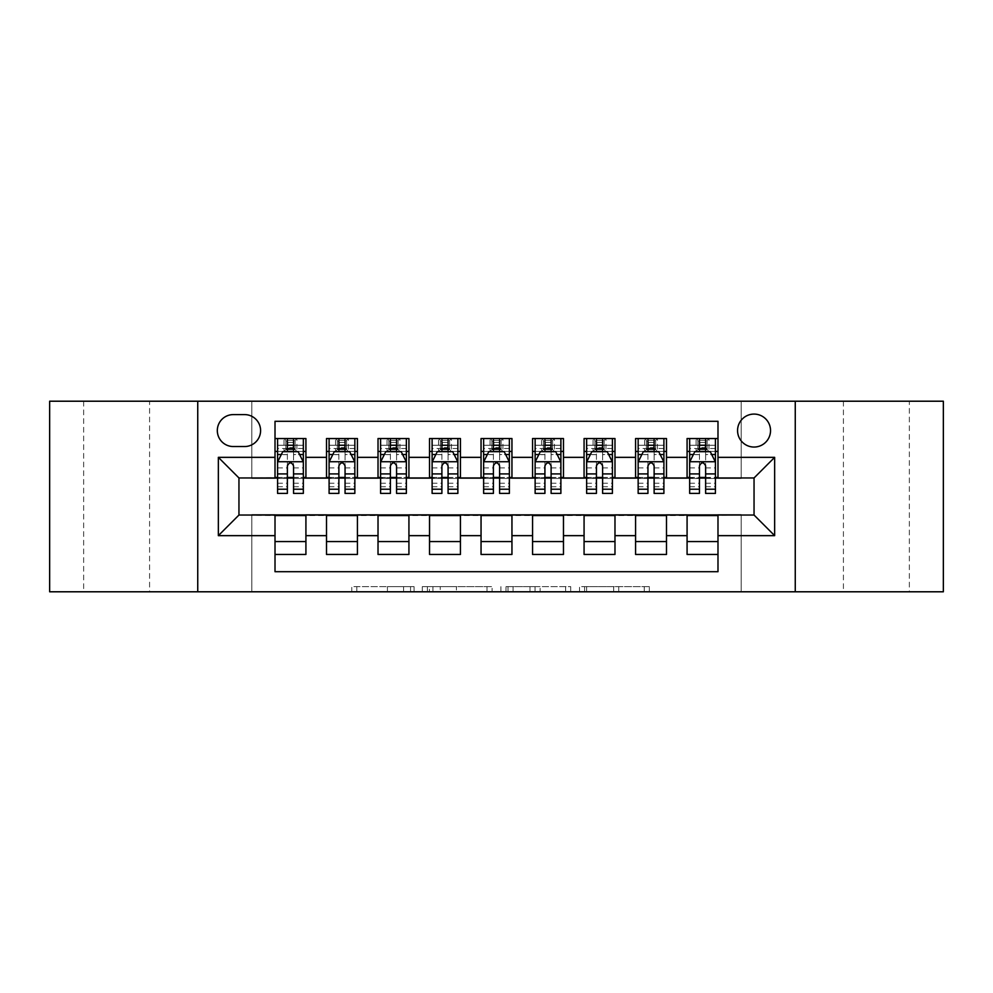 <?xml version="1.0" encoding="UTF-8"?>
<svg xmlns="http://www.w3.org/2000/svg" width="993" height="993" viewBox="0 0 993 993"><rect width="100%" height="100%" fill="white"/><g stroke="black" fill="none" stroke-linecap="round" stroke-linejoin="round"><path stroke-width="0.74" stroke-dasharray="4.96 3.72" d="M414.081 591.791L356.822 591.791L414.081 591.791L414.081 586.64L387.419 586.64L387.419 591.791L387.419 586.64L414.081 586.64L414.081 591.791L414.081 586.64L387.419 586.64L387.419 591.791L387.419 586.64L414.081 586.64L356.822 586.64L414.081 586.64M909.352 401.209L843.417 401.209L909.352 401.209L909.352 591.791L843.417 591.791L909.352 591.791M843.417 401.209L843.417 591.791M149.583 401.209L83.648 401.209L149.583 401.209L149.583 591.791L83.648 591.791L149.583 591.791M83.648 401.209L83.648 591.791M754.047 414.081A16.484 16.484 0 0 0 737.563 430.565A16.484 16.484 0 0 0 754.047 447.049A16.484 16.484 0 0 0 770.531 430.565A16.484 16.484 0 0 0 754.047 414.081M644.258 591.791L584.604 591.791L644.258 591.791L644.258 586.64L618.726 586.64L649.323 586.64L649.323 591.791L649.323 586.64L584.604 586.64L649.323 586.64L649.323 591.791L649.323 586.64L644.258 586.64L644.258 591.791M613.674 591.791L586.627 591.791L613.674 591.791L613.674 586.64L618.726 586.64L613.674 586.64L613.674 591.791L613.674 586.64L586.627 586.64L586.627 591.791L586.627 586.64L613.674 586.64L613.674 591.791M579.54 591.791L584.604 591.791L579.54 591.791L579.54 586.64L584.604 586.64L579.54 586.64L579.54 591.791M351.77 591.791L356.822 591.791L351.77 591.791L351.77 586.64L356.822 586.64L351.77 586.64L351.77 591.791M49.65 591.791L251.825 591.791L251.825 514.523L741.175 514.523L741.175 591.791L251.825 591.791L251.825 514.523L741.175 514.523L741.175 591.791L943.35 591.791L943.35 401.209L741.175 401.209L741.175 478.477L251.825 478.477L251.825 401.209L741.175 401.209L741.175 478.477L251.825 478.477L251.825 401.209L49.65 401.209L49.65 591.791M492.081 591.791L487.017 591.791L492.081 591.791L492.081 586.64L492.081 591.791M427.362 591.791L487.017 591.791L422.298 591.791L427.362 591.791L427.362 586.64L492.081 586.64L422.298 586.64L422.298 591.791L422.298 586.64L427.362 586.64L427.362 591.791M505.983 591.791L570.702 591.791L500.919 591.791L505.983 591.791L505.983 586.64L570.702 586.64L570.702 591.791L570.702 586.64L540.105 586.64L540.105 591.791M687.082 438.546L717.989 438.546L717.989 451.43L687.082 451.43L687.082 438.546M635.582 438.546L666.489 438.546L666.489 451.43L635.582 451.43L635.582 438.546M584.07 438.546L614.977 438.546L614.977 451.43L584.07 451.43L584.07 438.546M532.558 438.546L563.465 438.546L563.465 451.43L532.558 451.43L532.558 438.546M481.046 438.546L511.954 438.546L511.954 451.43L481.046 451.43L481.046 438.546M429.535 438.546L460.442 438.546L460.442 451.43L429.535 451.43L429.535 438.546M378.023 438.546L408.93 438.546L408.93 451.43L378.023 451.43L378.023 438.546M326.511 438.546L357.418 438.546L357.418 451.43L326.511 451.43L326.511 438.546M275.011 554.454L275.011 541.57L305.918 541.57L305.918 554.454L275.011 554.454L275.011 571.707L717.989 571.707L717.989 554.454L687.082 554.454L687.082 541.57L717.989 541.57L717.989 554.454M357.418 554.454L326.511 554.454L326.511 541.57L357.418 541.57L357.418 554.454M408.93 554.454L378.023 554.454L378.023 541.57L408.93 541.57L408.93 554.454M460.442 554.454L429.535 554.454L429.535 541.57L460.442 541.57L460.442 554.454M511.954 554.454L481.046 554.454L481.046 541.57L511.954 541.57L511.954 554.454M563.465 554.454L532.558 554.454L532.558 541.57L563.465 541.57L563.465 554.454M614.977 554.454L584.07 554.454L584.07 541.57L614.977 541.57L614.977 554.454M666.489 554.454L635.582 554.454L635.582 541.57L666.489 541.57L666.489 554.454M687.082 541.57L687.082 515.553L754.047 515.044L754.047 477.956L666.489 477.956L666.489 451.43M666.489 477.447L614.977 477.956L614.977 451.43M614.977 477.447L563.465 477.956L563.465 451.43M563.465 477.447L511.954 477.956L511.954 451.43M511.954 477.447L460.442 477.956L460.442 451.43M460.442 477.447L408.93 477.956L408.93 451.43M408.93 477.447L357.418 477.956L357.418 451.43M275.011 438.546L305.918 438.546L305.918 451.43L275.011 451.43L275.011 421.293L717.989 421.293L717.989 438.546M635.582 541.57L635.582 515.553L687.082 515.553M584.07 541.57L584.07 515.553L635.582 515.553M532.558 541.57L532.558 515.553L584.07 515.553M481.046 541.57L481.046 515.553L532.558 515.553M429.535 541.57L429.535 515.553L481.046 515.553M378.023 541.57L378.023 515.553L429.535 515.553M326.511 541.57L326.511 515.553L378.023 515.553M357.418 477.447L305.918 477.956L305.918 451.43M275.011 541.57L275.011 515.553L326.511 515.553M305.918 477.447L238.953 477.956L238.953 515.044L275.011 515.553M293.556 451.43L303.337 451.43L303.337 438.546L284.023 438.546L284.023 451.43L277.581 451.43L287.374 451.43M275.011 477.447L275.011 451.43M277.581 477.447L287.374 477.447M293.556 477.447L303.337 477.447M305.918 541.57L305.918 515.553M329.093 477.447L338.874 477.447M345.055 477.447L354.849 477.447M345.055 451.43L354.849 451.43L354.849 438.546L335.535 438.546L335.535 451.43L329.093 451.43L338.874 451.43M326.511 477.447L326.511 451.43M357.418 541.57L357.418 515.553M408.93 541.57L408.93 515.553M378.023 477.447L378.023 451.43M396.567 451.43L406.36 451.43L406.36 438.546L387.047 438.546L387.047 451.43L380.604 451.43L390.386 451.43M380.604 477.447L390.386 477.447M396.567 477.447L406.36 477.447M460.442 541.57L460.442 515.553M429.535 477.447L429.535 451.43M448.079 451.43L457.872 451.43L457.872 438.546L438.546 438.546L438.546 451.43L432.116 451.43L441.897 451.43M432.116 477.447L441.897 477.447M448.079 477.447L457.872 477.447M511.954 541.57L511.954 515.553M481.046 477.447L481.046 451.43M499.591 451.43L509.372 451.43L509.372 438.546L490.058 438.546L490.058 451.43L483.628 451.43L493.409 451.43M483.628 477.447L493.409 477.447M499.591 477.447L509.372 477.447M563.465 541.57L563.465 515.553M532.558 477.447L532.558 451.43M551.103 451.43L560.884 451.43L560.884 438.546L541.57 438.546L541.57 451.43L535.128 451.43L544.921 451.43M535.128 477.447L544.921 477.447M551.103 477.447L560.884 477.447M614.977 541.57L614.977 515.553M584.07 477.447L584.07 451.43M602.614 451.43L612.396 451.43L612.396 438.546L593.082 438.546L593.082 451.43L586.64 451.43L596.433 451.43M586.64 477.447L596.433 477.447M602.614 477.447L612.396 477.447M666.489 541.57L666.489 515.553M635.582 477.447L635.582 451.43M654.126 451.43L663.907 451.43L663.907 438.546L644.594 438.546L644.594 451.43L638.151 451.43L647.945 451.43M638.151 477.447L647.945 477.447M654.126 477.447L663.907 477.447M717.989 541.57L717.989 515.553M687.082 477.447L687.082 451.43M717.989 477.447L717.989 451.43M705.626 451.43L715.419 451.43L715.419 438.546L696.105 438.546L696.105 451.43L689.663 451.43L699.444 451.43M689.663 477.447L699.444 477.447M705.626 477.447L715.419 477.447M233.281 414.602A15.962 15.962 0 0 0 217.318 430.565A15.962 15.962 0 0 0 233.281 446.54L244.613 446.54A15.962 15.962 0 0 0 260.588 430.565A15.962 15.962 0 0 0 244.613 414.602L233.281 414.602M197.744 591.791L197.744 401.209M795.256 401.209L795.256 591.791M432.923 591.791L440.247 591.791L432.923 591.791L432.923 586.64L429.386 586.64L429.386 591.791L429.386 586.64L440.247 586.64L432.923 586.64L432.923 591.791M440.247 591.791L456.432 591.791L440.247 591.791L440.247 586.64L456.432 586.64L456.432 591.791L456.432 586.64L440.247 586.64L440.247 591.791M505.983 586.64L535.053 586.64L535.053 591.791L535.053 586.64L530.001 586.64L535.053 586.64L535.053 591.791L535.053 586.64L540.105 586.64M508.006 586.64L508.006 591.791L508.006 586.64M500.919 586.64L500.919 591.791L500.919 586.64M303.337 493.409L303.337 445.249L303.337 451.43L277.581 451.43L277.581 445.249L287.374 445.249L287.374 438.546L303.337 438.546M277.581 461.993L277.581 486.719L277.581 461.993L282.732 451.691L298.185 451.691L303.337 461.993L303.337 486.719L303.337 461.993M277.581 451.43L277.581 438.546L287.374 438.546M277.581 493.409L277.581 445.249L303.337 445.249L293.556 445.249L293.556 438.546M287.883 442.419L293.034 442.419L293.034 447.57L287.883 447.57L287.883 442.419L285.823 440.358L295.095 440.358L285.823 440.358L285.823 449.63L295.095 449.63L295.095 440.358L295.095 449.63L285.823 449.63L285.823 440.358L284.023 438.546L277.581 438.546M287.374 445.249L287.374 454.62L277.581 454.62M303.337 454.62L293.556 454.62L293.556 445.249M281.317 454.521L287.374 454.521L287.374 451.691M293.556 451.691L293.556 454.521L299.601 454.521M287.374 493.409L287.374 454.62M293.556 454.62L293.556 493.409M287.374 454.521L287.374 465.854C289.422 461.956 291.483 461.956 293.556 465.854L293.556 454.521M303.337 451.43L296.895 451.43L296.895 438.546L293.034 442.419M293.034 447.57L296.895 451.43L284.023 451.43L287.883 447.57M354.849 493.409L354.849 445.249L354.849 451.43L329.093 451.43L329.093 445.249L338.874 445.249L338.874 438.546L354.849 438.546M329.093 461.993L329.093 486.719L329.093 461.993L334.244 451.691L349.697 451.691L354.849 461.993L354.849 486.719L354.849 461.993M329.093 451.43L329.093 438.546L338.874 438.546M329.093 493.409L329.093 445.249L354.849 445.249L345.055 445.249L345.055 438.546M339.395 442.419L344.546 442.419L344.546 447.57L339.395 447.57L339.395 442.419L337.335 440.358L346.607 440.358L337.335 440.358L337.335 449.63L346.607 449.63L346.607 440.358L346.607 449.63L337.335 449.63L337.335 440.358L335.535 438.546L329.093 438.546M338.874 445.249L338.874 454.62L329.093 454.62M354.849 454.62L345.055 454.62L345.055 445.249M332.829 454.521L338.874 454.521L338.874 451.691M345.055 451.691L345.055 454.521L351.112 454.521M338.874 493.409L338.874 454.62M345.055 454.62L345.055 493.409M338.874 454.521L338.874 465.854C340.934 461.956 342.995 461.956 345.055 465.854L345.055 454.521M354.849 451.43L348.406 451.43L348.406 438.546L344.546 442.419M344.546 447.57L348.406 451.43L335.535 451.43L339.395 447.57M406.36 493.409L406.36 445.249L406.36 451.43L380.604 451.43L380.604 445.249L390.386 445.249L390.386 438.546L406.36 438.546M380.604 461.993L380.604 486.719L380.604 461.993L385.756 451.691L401.209 451.691L406.36 461.993L406.36 486.719L406.36 461.993M380.604 451.43L380.604 438.546L390.386 438.546M380.604 493.409L380.604 445.249L406.36 445.249L396.567 445.249L396.567 438.546M390.907 442.419L396.058 442.419L396.058 447.57L390.907 447.57L390.907 442.419L388.846 440.358L398.119 440.358L388.846 440.358L388.846 449.63L398.119 449.63L398.119 440.358L398.119 449.63L388.846 449.63L388.846 440.358L387.047 438.546L380.604 438.546M390.386 445.249L390.386 454.62L380.604 454.62M406.36 454.62L396.567 454.62L396.567 445.249M384.341 454.521L390.386 454.521L390.386 451.691M396.567 451.691L396.567 454.521L402.624 454.521M390.386 493.409L390.386 454.62M396.567 454.62L396.567 493.409M390.386 454.521L390.386 465.854C392.446 461.956 394.506 461.956 396.567 465.854L396.567 454.521M406.36 451.43L399.918 451.43L399.918 438.546L396.058 442.419M396.058 447.57L399.918 451.43L387.047 451.43L390.907 447.57M457.872 493.409L457.872 445.249L457.872 451.43L432.116 451.43L432.116 445.249L441.897 445.249L441.897 438.546L457.872 438.546M432.116 461.993L432.116 486.719L432.116 461.993L437.268 451.691L452.721 451.691L457.872 461.993L457.872 486.719L457.872 461.993M432.116 451.43L432.116 438.546L441.897 438.546M432.116 493.409L432.116 445.249L457.872 445.249L448.079 445.249L448.079 438.546M442.419 442.419L447.57 442.419L447.57 447.57L442.419 447.57L442.419 442.419L440.358 440.358L449.63 440.358L440.358 440.358L440.358 449.63L449.63 449.63L449.63 440.358L449.63 449.63L440.358 449.63L440.358 440.358L438.546 438.546L432.116 438.546M441.897 445.249L441.897 454.62L432.116 454.62M457.872 454.62L448.079 454.62L448.079 445.249M435.84 454.521L441.897 454.521L441.897 451.691M448.079 451.691L448.079 454.521L454.136 454.521M441.897 493.409L441.897 454.62M448.079 454.62L448.079 493.409M441.897 454.521L441.897 465.854C443.958 461.956 446.018 461.956 448.079 465.854L448.079 454.521M457.872 451.43L451.43 451.43L451.43 438.546L447.57 442.419M447.57 447.57L451.43 451.43L438.546 451.43L442.419 447.57M509.372 493.409L509.372 445.249L509.372 451.43L483.628 451.43L483.628 445.249L493.409 445.249L493.409 438.546L509.372 438.546M483.628 461.993L483.628 486.719L483.628 461.993L488.779 451.691L504.221 451.691L509.372 461.993L509.372 486.719L509.372 461.993M483.628 451.43L483.628 438.546L493.409 438.546M483.628 493.409L483.628 445.249L509.372 445.249L499.591 445.249L499.591 438.546M493.931 442.419L499.069 442.419L499.069 447.57L493.931 447.57L493.931 442.419L491.87 440.358L501.13 440.358L491.87 440.358L491.87 449.63L501.13 449.63L501.13 440.358L501.13 449.63L491.87 449.63L491.87 440.358L490.058 438.546L483.628 438.546M493.409 445.249L493.409 454.62L483.628 454.62M509.372 454.62L499.591 454.62L499.591 445.249M487.352 454.521L493.409 454.521L493.409 451.691M499.591 451.691L499.591 454.521L505.648 454.521M493.409 493.409L493.409 454.62M499.591 454.62L499.591 493.409M493.409 454.521L493.409 465.854C495.47 461.956 497.53 461.956 499.591 465.854L499.591 454.521M509.372 451.43L502.942 451.43L502.942 438.546L499.069 442.419M499.069 447.57L502.942 451.43L490.058 451.43L493.931 447.57M560.884 493.409L560.884 445.249L560.884 451.43L535.128 451.43L535.128 445.249L544.921 445.249L544.921 438.546L560.884 438.546M535.128 461.993L535.128 486.719L535.128 461.993L540.279 451.691L555.732 451.691L560.884 461.993L560.884 486.719L560.884 461.993M535.128 451.43L535.128 438.546L544.921 438.546M535.128 493.409L535.128 445.249L560.884 445.249L551.103 445.249L551.103 438.546M545.43 442.419L550.581 442.419L550.581 447.57L545.43 447.57L545.43 442.419L543.37 440.358L552.642 440.358L543.37 440.358L543.37 449.63L552.642 449.63L552.642 440.358L552.642 449.63L543.37 449.63L543.37 440.358L541.57 438.546L535.128 438.546M544.921 445.249L544.921 454.62L535.128 454.62M560.884 454.62L551.103 454.62L551.103 445.249M538.864 454.521L544.921 454.521L544.921 451.691M551.103 451.691L551.103 454.521L557.16 454.521M544.921 493.409L544.921 454.62M551.103 454.62L551.103 493.409M544.921 454.521L544.921 465.854C546.969 461.956 549.03 461.956 551.103 465.854L551.103 454.521M560.884 451.43L554.454 451.43L554.454 438.546L550.581 442.419M550.581 447.57L554.454 451.43L541.57 451.43L545.43 447.57M612.396 493.409L612.396 445.249L612.396 451.43L586.64 451.43L586.64 445.249L596.433 445.249L596.433 438.546L612.396 438.546M586.64 461.993L586.64 486.719L586.64 461.993L591.791 451.691L607.244 451.691L612.396 461.993L612.396 486.719L612.396 461.993M586.64 451.43L586.64 438.546L596.433 438.546M586.64 493.409L586.64 445.249L612.396 445.249L602.614 445.249L602.614 438.546M596.942 442.419L602.093 442.419L602.093 447.57L596.942 447.57L596.942 442.419L594.881 440.358L604.154 440.358L594.881 440.358L594.881 449.63L604.154 449.63L604.154 440.358L604.154 449.63L594.881 449.63L594.881 440.358L593.082 438.546L586.64 438.546M596.433 445.249L596.433 454.62L586.64 454.62M612.396 454.62L602.614 454.62L602.614 445.249M590.376 454.521L596.433 454.521L596.433 451.691M602.614 451.691L602.614 454.521L608.659 454.521M596.433 493.409L596.433 454.62M602.614 454.62L602.614 493.409M596.433 454.521L596.433 465.854C598.481 461.956 600.542 461.956 602.614 465.854L602.614 454.521M612.396 451.43L605.953 451.43L605.953 438.546L602.093 442.419M602.093 447.57L605.953 451.43L593.082 451.43L596.942 447.57M663.907 493.409L663.907 445.249L663.907 451.43L638.151 451.43L638.151 445.249L647.945 445.249L647.945 438.546L663.907 438.546M638.151 461.993L638.151 486.719L638.151 461.993L643.303 451.691L658.756 451.691L663.907 461.993L663.907 486.719L663.907 461.993M638.151 451.43L638.151 438.546L647.945 438.546M638.151 493.409L638.151 445.249L663.907 445.249L654.126 445.249L654.126 438.546M648.454 442.419L653.605 442.419L653.605 447.57L648.454 447.57L648.454 442.419L646.393 440.358L655.665 440.358L646.393 440.358L646.393 449.63L655.665 449.63L655.665 440.358L655.665 449.63L646.393 449.63L646.393 440.358L644.594 438.546L638.151 438.546M647.945 445.249L647.945 454.62L638.151 454.62M663.907 454.62L654.126 454.62L654.126 445.249M641.888 454.521L647.945 454.521L647.945 451.691M654.126 451.691L654.126 454.521L660.171 454.521M647.945 493.409L647.945 454.62M654.126 454.62L654.126 493.409M647.945 454.521L647.945 465.854C649.993 461.956 652.053 461.956 654.126 465.854L654.126 454.521M663.907 451.43L657.465 451.43L657.465 438.546L653.605 442.419M653.605 447.57L657.465 451.43L644.594 451.43L648.454 447.57M715.419 493.409L715.419 445.249L715.419 451.43L689.663 451.43L689.663 445.249L699.444 445.249L699.444 438.546L715.419 438.546M689.663 461.993L689.663 486.719L689.663 461.993L694.815 451.691L710.268 451.691L715.419 461.993L715.419 486.719L715.419 461.993M689.663 451.43L689.663 438.546L699.444 438.546M689.663 493.409L689.663 445.249L715.419 445.249L705.626 445.249L705.626 438.546M699.966 442.419L705.117 442.419L705.117 447.57L699.966 447.57L699.966 442.419L697.905 440.358L707.177 440.358L697.905 440.358L697.905 449.63L707.177 449.63L707.177 440.358L707.177 449.63L697.905 449.63L697.905 440.358L696.105 438.546L689.663 438.546M699.444 445.249L699.444 454.62L689.663 454.62M715.419 454.62L705.626 454.62L705.626 445.249M693.399 454.521L699.444 454.521L699.444 451.691M705.626 451.691L705.626 454.521L711.683 454.521M699.444 493.409L699.444 454.62M705.626 454.62L705.626 493.409M699.444 454.521L699.444 465.854C701.505 461.956 703.565 461.956 705.626 465.854L705.626 454.521M715.419 451.43L708.977 451.43L708.977 438.546L705.117 442.419M705.117 447.57L708.977 451.43L696.105 451.43L699.966 447.57M410.543 586.64L410.543 591.791L410.543 586.64M403.592 586.64L403.592 591.791L403.592 586.64M356.822 586.64L356.822 591.791L356.822 586.64M487.017 586.64L487.017 591.791L487.017 586.64M565.638 586.64L565.638 591.791L565.638 586.64M530.001 586.64L530.001 591.791L530.001 586.64M513.058 586.64L513.058 591.791L513.058 586.64M618.726 586.64L618.726 591.791L618.726 586.64M584.604 586.64L584.604 591.791L584.604 586.64M277.705 461.733L303.213 461.733M277.581 483.231L287.374 483.231M293.556 483.231L303.337 483.231M277.581 467.939L287.374 467.939M293.556 467.939L303.337 467.939M303.337 448.526L293.556 448.526M287.374 448.526L277.581 448.526M329.217 461.733L354.724 461.733M329.093 483.231L338.874 483.231M345.055 483.231L354.849 483.231M329.093 467.939L338.874 467.939M345.055 467.939L354.849 467.939M354.849 448.526L345.055 448.526M338.874 448.526L329.093 448.526M380.729 461.733L406.224 461.733M380.604 483.231L390.386 483.231M396.567 483.231L406.36 483.231M380.604 467.939L390.386 467.939M396.567 467.939L406.36 467.939M406.36 448.526L396.567 448.526M390.386 448.526L380.604 448.526M432.24 461.733L457.736 461.733M432.116 483.231L441.897 483.231M448.079 483.231L457.872 483.231M432.116 467.939L441.897 467.939M448.079 467.939L457.872 467.939M457.872 448.526L448.079 448.526M441.897 448.526L432.116 448.526M483.752 461.733L509.248 461.733M483.628 483.231L493.409 483.231M499.591 483.231L509.372 483.231M483.628 467.939L493.409 467.939M499.591 467.939L509.372 467.939M509.372 448.526L499.591 448.526M493.409 448.526L483.628 448.526M535.264 461.733L560.76 461.733M535.128 483.231L544.921 483.231M551.103 483.231L560.884 483.231M535.128 467.939L544.921 467.939M551.103 467.939L560.884 467.939M560.884 448.526L551.103 448.526M544.921 448.526L535.128 448.526M586.776 461.733L612.271 461.733M586.64 483.231L596.433 483.231M602.614 483.231L612.396 483.231M586.64 467.939L596.433 467.939M602.614 467.939L612.396 467.939M612.396 448.526L602.614 448.526M596.433 448.526L586.64 448.526M638.276 461.733L663.783 461.733M638.151 483.231L647.945 483.231M654.126 483.231L663.907 483.231M638.151 467.939L647.945 467.939M654.126 467.939L663.907 467.939M663.907 448.526L654.126 448.526M647.945 448.526L638.151 448.526M689.787 461.733L715.295 461.733M689.663 483.231L699.444 483.231M705.626 483.231L715.419 483.231M689.663 467.939L699.444 467.939M705.626 467.939L715.419 467.939M715.419 448.526L705.626 448.526M699.444 448.526L689.663 448.526M277.581 486.719L287.374 486.719M293.556 486.719L303.337 486.719M329.093 486.719L338.874 486.719M345.055 486.719L354.849 486.719M380.604 486.719L390.386 486.719M396.567 486.719L406.36 486.719M432.116 486.719L441.897 486.719M448.079 486.719L457.872 486.719M483.628 486.719L493.409 486.719M499.591 486.719L509.372 486.719M535.128 486.719L544.921 486.719M551.103 486.719L560.884 486.719M586.64 486.719L596.433 486.719M602.614 486.719L612.396 486.719M638.151 486.719L647.945 486.719M654.126 486.719L663.907 486.719M689.663 486.719L699.444 486.719M705.626 486.719L715.419 486.719"/><path stroke-width="1.49" d="M754.047 414.081A16.484 16.484 0 0 0 737.563 430.565A16.484 16.484 0 0 0 754.047 447.049A16.484 16.484 0 0 0 770.531 430.565A16.484 16.484 0 0 0 754.047 414.081M795.256 591.791L943.35 591.791L943.35 401.209L795.256 401.209L795.256 591.791L197.744 591.791L197.744 401.209L49.65 401.209L49.65 591.791L197.744 591.791M717.989 438.546L687.082 438.546L687.082 457.351L666.489 457.351L666.489 477.956L687.082 477.956L687.082 457.351M666.489 457.351L666.489 438.546L635.582 438.546L635.582 457.351L614.977 457.351L614.977 477.956L635.582 477.956L635.582 457.351M614.977 457.351L614.977 438.546L584.07 438.546L584.07 457.351L563.465 457.351L563.465 477.956L584.07 477.956L584.07 457.351M563.465 457.351L563.465 438.546L532.558 438.546L532.558 457.351L511.954 457.351L511.954 477.956L532.558 477.956L532.558 457.351M511.954 457.351L511.954 438.546L481.046 438.546L481.046 457.351L460.442 457.351L460.442 477.956L481.046 477.956L481.046 457.351M460.442 457.351L460.442 438.546L429.535 438.546L429.535 457.351L408.93 457.351L408.93 477.956L429.535 477.956L429.535 457.351M408.93 457.351L408.93 438.546L378.023 438.546L378.023 457.351L357.418 457.351L357.418 477.956L378.023 477.956L378.023 457.351M357.418 457.351L357.418 438.546L326.511 438.546L326.511 477.956L305.918 477.956L305.918 438.546L275.011 438.546M275.011 554.454L305.918 554.454L305.918 515.044L326.511 515.044L326.511 554.454L357.418 554.454L357.418 515.044L378.023 515.044L378.023 535.649L357.418 535.649M378.023 535.649L378.023 554.454L408.93 554.454L408.93 515.044L429.535 515.044L429.535 535.649L408.93 535.649M429.535 535.649L429.535 554.454L460.442 554.454L460.442 515.044L481.046 515.044L481.046 535.649L460.442 535.649M481.046 535.649L481.046 554.454L511.954 554.454L511.954 515.044L532.558 515.044L532.558 535.649L511.954 535.649M532.558 535.649L532.558 554.454L563.465 554.454L563.465 515.044L584.07 515.044L584.07 535.649L563.465 535.649M584.07 535.649L584.07 554.454L614.977 554.454L614.977 515.044L635.582 515.044L635.582 535.649L614.977 535.649M635.582 535.649L635.582 554.454L666.489 554.454L666.489 515.044L687.082 515.044L687.082 535.649L666.489 535.649M233.281 446.54L244.613 446.54A15.962 15.962 0 0 0 260.588 430.565A15.962 15.962 0 0 0 244.613 414.602L233.281 414.602A15.962 15.962 0 0 0 217.318 430.565A15.962 15.962 0 0 0 233.281 446.54M795.256 401.209L197.744 401.209M717.989 457.351L717.989 421.293L275.011 421.293L275.011 477.956L238.953 477.956L238.953 515.044L275.011 515.044L275.011 571.707L717.989 571.707L717.989 515.044L754.047 515.044L754.047 477.956L717.989 477.956L717.989 457.351L774.652 457.351L774.652 535.649L717.989 535.649M275.011 535.649L218.348 535.649L218.348 457.351L275.011 457.351M687.082 535.649L687.082 554.454L717.989 554.454M275.011 451.43L277.581 451.43M287.374 451.43L293.556 451.43M303.337 451.43L305.918 451.43M275.011 477.447L277.581 477.447M287.374 477.447L293.556 477.447M303.337 477.447L305.918 477.447M275.011 515.553L305.918 515.553M275.011 541.57L305.918 541.57M326.511 477.447L329.093 477.447M338.874 477.447L345.055 477.447M354.849 477.447L357.418 477.447M326.511 451.43L329.093 451.43M338.874 451.43L345.055 451.43M354.849 451.43L357.418 451.43M326.511 515.553L357.418 515.553M326.511 541.57L357.418 541.57M378.023 515.553L408.93 515.553M378.023 541.57L408.93 541.57M378.023 451.43L380.604 451.43M390.386 451.43L396.567 451.43M406.36 451.43L408.93 451.43M378.023 477.447L380.604 477.447M390.386 477.447L396.567 477.447M406.36 477.447L408.93 477.447M429.535 515.553L460.442 515.553M429.535 541.57L460.442 541.57M429.535 451.43L432.116 451.43M441.897 451.43L448.079 451.43M457.872 451.43L460.442 451.43M429.535 477.447L432.116 477.447M441.897 477.447L448.079 477.447M457.872 477.447L460.442 477.447M481.046 515.553L511.954 515.553M481.046 541.57L511.954 541.57M481.046 451.43L483.628 451.43M493.409 451.43L499.591 451.43M509.372 451.43L511.954 451.43M481.046 477.447L483.628 477.447M493.409 477.447L499.591 477.447M509.372 477.447L511.954 477.447M532.558 515.553L563.465 515.553M532.558 541.57L563.465 541.57M532.558 451.43L535.128 451.43M544.921 451.43L551.103 451.43M560.884 451.43L563.465 451.43M532.558 477.447L535.128 477.447M544.921 477.447L551.103 477.447M560.884 477.447L563.465 477.447M584.07 515.553L614.977 515.553M584.07 541.57L614.977 541.57M584.07 451.43L586.64 451.43M596.433 451.43L602.614 451.43M612.396 451.43L614.977 451.43M584.07 477.447L586.64 477.447M596.433 477.447L602.614 477.447M612.396 477.447L614.977 477.447M635.582 515.553L666.489 515.553M635.582 541.57L666.489 541.57M635.582 451.43L638.151 451.43M647.945 451.43L654.126 451.43M663.907 451.43L666.489 451.43M635.582 477.447L638.151 477.447M647.945 477.447L654.126 477.447M663.907 477.447L666.489 477.447M687.082 515.553L717.989 515.553M687.082 541.57L717.989 541.57M687.082 451.43L689.663 451.43M699.444 451.43L705.626 451.43M715.419 451.43L717.989 451.43M687.082 477.447L689.663 477.447M699.444 477.447L705.626 477.447M715.419 477.447L717.989 477.447M238.953 477.956L218.348 457.351M238.953 515.044L218.348 535.649M774.652 457.351L754.047 477.956M774.652 535.649L754.047 515.044M293.556 445.249L287.374 445.249M303.337 489.214L293.556 489.214L293.556 493.409L303.337 493.409L303.337 461.993L298.185 451.691L282.732 451.691L277.581 461.993L277.581 493.409L287.374 493.409L287.374 489.214L277.581 489.214M277.581 461.993L277.581 438.546M303.337 461.993L303.337 438.546M287.374 451.691L287.374 438.546M293.556 438.546L293.556 451.691M293.556 489.214L293.556 465.854C291.495 461.882 289.435 461.882 287.374 465.854L287.374 489.214M345.055 445.249L338.874 445.249M354.849 489.214L345.055 489.214L345.055 493.409L354.849 493.409L354.849 461.993L349.697 451.691L334.244 451.691L329.093 461.993L329.093 493.409L338.874 493.409L338.874 489.214L329.093 489.214M329.093 461.993L329.093 438.546M354.849 461.993L354.849 438.546M338.874 451.691L338.874 438.546M345.055 438.546L345.055 451.691M345.055 489.214L345.055 465.854C343.007 461.882 340.947 461.882 338.874 465.854L338.874 489.214M396.567 445.249L390.386 445.249M406.36 489.214L396.567 489.214L396.567 493.409L406.36 493.409L406.36 461.993L401.209 451.691L385.756 451.691L380.604 461.993L380.604 493.409L390.386 493.409L390.386 489.214L380.604 489.214M380.604 461.993L380.604 438.546M406.36 461.993L406.36 438.546M390.386 451.691L390.386 438.546M396.567 438.546L396.567 451.691M396.567 489.214L396.567 465.854C394.519 461.882 392.458 461.882 390.386 465.854L390.386 489.214M448.079 445.249L441.897 445.249M457.872 489.214L448.079 489.214L448.079 493.409L457.872 493.409L457.872 461.993L452.721 451.691L437.268 451.691L432.116 461.993L432.116 493.409L441.897 493.409L441.897 489.214L432.116 489.214M432.116 461.993L432.116 438.546M457.872 461.993L457.872 438.546M441.897 451.691L441.897 438.546M448.079 438.546L448.079 451.691M448.079 489.214L448.079 465.854C446.018 461.882 443.958 461.882 441.897 465.854L441.897 489.214M499.591 445.249L493.409 445.249M509.372 489.214L499.591 489.214L499.591 493.409L509.372 493.409L509.372 461.993L504.221 451.691L488.779 451.691L483.628 461.993L483.628 493.409L493.409 493.409L493.409 489.214L483.628 489.214M483.628 461.993L483.628 438.546M509.372 461.993L509.372 438.546M493.409 451.691L493.409 438.546M499.591 438.546L499.591 451.691M499.591 489.214L499.591 465.854C497.53 461.882 495.47 461.882 493.409 465.854L493.409 489.214M551.103 445.249L544.921 445.249M560.884 489.214L551.103 489.214L551.103 493.409L560.884 493.409L560.884 461.993L555.732 451.691L540.279 451.691L535.128 461.993L535.128 493.409L544.921 493.409L544.921 489.214L535.128 489.214M535.128 461.993L535.128 438.546M560.884 461.993L560.884 438.546M544.921 451.691L544.921 438.546M551.103 438.546L551.103 451.691M551.103 489.214L551.103 465.854C549.042 461.882 546.982 461.882 544.921 465.854L544.921 489.214M602.614 445.249L596.433 445.249M612.396 489.214L602.614 489.214L602.614 493.409L612.396 493.409L612.396 461.993L607.244 451.691L591.791 451.691L586.64 461.993L586.64 493.409L596.433 493.409L596.433 489.214L586.64 489.214M586.64 461.993L586.64 438.546M612.396 461.993L612.396 438.546M596.433 451.691L596.433 438.546M602.614 438.546L602.614 451.691M602.614 489.214L602.614 465.854C600.554 461.882 598.494 461.882 596.433 465.854L596.433 489.214M654.126 445.249L647.945 445.249M663.907 489.214L654.126 489.214L654.126 493.409L663.907 493.409L663.907 461.993L658.756 451.691L643.303 451.691L638.151 461.993L638.151 493.409L647.945 493.409L647.945 489.214L638.151 489.214M638.151 461.993L638.151 438.546M663.907 461.993L663.907 438.546M647.945 451.691L647.945 438.546M654.126 438.546L654.126 451.691M654.126 489.214L654.126 465.854C652.066 461.882 650.005 461.882 647.945 465.854L647.945 489.214M705.626 445.249L699.444 445.249M715.419 489.214L705.626 489.214L705.626 493.409L715.419 493.409L715.419 461.993L710.268 451.691L694.815 451.691L689.663 461.993L689.663 493.409L699.444 493.409L699.444 489.214L689.663 489.214M689.663 461.993L689.663 438.546M715.419 461.993L715.419 438.546M699.444 451.691L699.444 438.546M705.626 438.546L705.626 451.691M705.626 489.214L705.626 465.854C703.578 461.882 701.517 461.882 699.444 465.854L699.444 489.214M326.511 535.649L305.918 535.649M326.511 457.351L305.918 457.351M303.213 461.733L277.705 461.733M277.581 454.521L281.317 454.521M299.601 454.521L303.337 454.521M287.374 473.922L277.581 473.922M303.337 473.922L293.556 473.922M293.556 448.526L287.374 448.526M354.724 461.733L329.217 461.733M329.093 454.521L332.829 454.521M351.112 454.521L354.849 454.521M338.874 473.922L329.093 473.922M354.849 473.922L345.055 473.922M345.055 448.526L338.874 448.526M406.224 461.733L380.729 461.733M380.604 454.521L384.341 454.521M402.624 454.521L406.36 454.521M390.386 473.922L380.604 473.922M406.36 473.922L396.567 473.922M396.567 448.526L390.386 448.526M457.736 461.733L432.24 461.733M432.116 454.521L435.84 454.521M454.136 454.521L457.872 454.521M441.897 473.922L432.116 473.922M457.872 473.922L448.079 473.922M448.079 448.526L441.897 448.526M509.248 461.733L483.752 461.733M483.628 454.521L487.352 454.521M505.648 454.521L509.372 454.521M493.409 473.922L483.628 473.922M509.372 473.922L499.591 473.922M499.591 448.526L493.409 448.526M560.76 461.733L535.264 461.733M535.128 454.521L538.864 454.521M557.16 454.521L560.884 454.521M544.921 473.922L535.128 473.922M560.884 473.922L551.103 473.922M551.103 448.526L544.921 448.526M612.271 461.733L586.776 461.733M586.64 454.521L590.376 454.521M608.659 454.521L612.396 454.521M596.433 473.922L586.64 473.922M612.396 473.922L602.614 473.922M602.614 448.526L596.433 448.526M663.783 461.733L638.276 461.733M638.151 454.521L641.888 454.521M660.171 454.521L663.907 454.521M647.945 473.922L638.151 473.922M663.907 473.922L654.126 473.922M654.126 448.526L647.945 448.526M715.295 461.733L689.787 461.733M689.663 454.521L693.399 454.521M711.683 454.521L715.419 454.521M699.444 473.922L689.663 473.922M715.419 473.922L705.626 473.922M705.626 448.526L699.444 448.526"/></g></svg>
